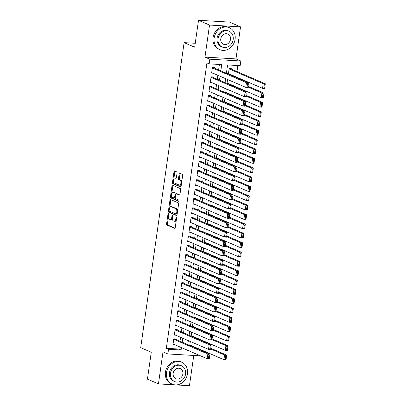 <?xml version="1.0" encoding="UTF-8"?>
<svg xmlns="http://www.w3.org/2000/svg" width="406" height="406" viewBox="0 0 406 406"><rect width="100%" height="100%" fill="white"/><g stroke="black" fill="none" stroke-linecap="round" stroke-linejoin="round"><path stroke-width="0.61" d="M168.363 213.622A0.655 0.315 -86.7 0 0 168.312 213.607A0.655 0.315 -86.7 0 0 167.972 214.135L166.582 223.894A0.939 0.452 -86.7 0 0 166.881 224.995L174.666 228.36A0.939 0.452 -86.7 0 0 174.742 228.375A0.939 0.452 -86.7 0 0 175.23 227.629L176.62 217.87A0.655 0.315 -86.7 0 0 176.407 217.093A0.655 0.315 -86.7 0 0 176.356 217.083A0.655 0.315 -86.7 0 0 176.011 217.606L175.834 218.87A3.004 1.436 -86.7 0 1 174.275 221.27A3.004 1.436 -86.7 0 1 174.032 221.209L173.382 220.93A3.004 1.436 -86.7 0 1 172.418 217.393L172.596 216.134A0.655 0.315 -86.7 0 0 172.388 215.358A0.655 0.315 -86.7 0 0 172.332 215.347A0.655 0.315 -86.7 0 0 171.992 215.87L171.814 217.134A3.004 1.436 -86.7 0 1 170.256 219.534A3.004 1.436 -86.7 0 1 170.007 219.473L169.363 219.194A3.004 1.436 -86.7 0 1 168.394 215.657L168.576 214.393A0.655 0.315 -86.7 0 0 168.363 213.622M177.062 172.997A0.939 0.452 -86.7 0 0 176.757 171.89L174.575 170.946A0.939 0.452 -86.7 0 0 174.499 170.926A0.939 0.452 -86.7 0 0 174.012 171.677L172.469 182.517A0.939 0.452 -86.7 0 0 172.773 183.619L180.553 186.983A0.939 0.452 -86.7 0 0 180.634 186.999A0.939 0.452 -86.7 0 0 181.117 186.252L182.659 175.412A0.939 0.452 -86.7 0 0 182.36 174.306L179.721 173.169A0.939 0.452 -86.7 0 0 179.645 173.149A0.939 0.452 -86.7 0 0 179.158 173.9L178.498 178.538A0.939 0.452 -86.7 0 0 178.802 179.645L180.107 180.208A2.512 1.203 -86.7 0 1 180.939 182.949A2.512 1.203 -86.7 0 1 179.614 185.172A2.512 1.203 -86.7 0 1 179.411 185.121L174.286 182.908A2.512 1.203 -86.7 0 1 173.453 180.168A2.512 1.203 -86.7 0 1 174.778 177.945A2.512 1.203 -86.7 0 1 174.986 177.995L175.839 178.366A0.939 0.452 -86.7 0 0 175.915 178.381A0.939 0.452 -86.7 0 0 176.402 177.635L177.062 172.997M198.509 20.3L229.517 22.102L240.53 26.857L209.526 25.055L198.509 20.3L194.682 47.203L184.106 42.635L140.694 347.673L151.265 352.241L147.439 379.143L158.452 383.898L163.014 351.85L167.861 353.946L168.526 349.267L166.323 348.312L206.938 62.925L209.146 63.874L209.811 59.195L240.814 60.996L240.149 65.676L227.578 64.945L226.401 73.237M209.526 25.055L204.964 57.104L209.811 59.195M170.51 199.508A0.939 0.452 -86.7 0 0 170.434 199.493A0.939 0.452 -86.7 0 0 169.947 200.244L168.404 211.079A0.939 0.452 -86.7 0 0 168.708 212.186L176.488 215.545A0.939 0.452 -86.7 0 0 176.564 215.566A0.939 0.452 -86.7 0 0 177.052 214.815L178.594 203.974A0.939 0.452 -86.7 0 0 178.295 202.873L170.51 199.508M170.439 196.798L171.982 185.958A0.939 0.452 -86.7 0 1 172.469 185.212A0.939 0.452 -86.7 0 1 172.545 185.227L180.325 188.592A0.939 0.452 -86.7 0 1 180.629 189.693L179.97 194.332A0.939 0.452 -86.7 0 1 179.482 195.083A0.939 0.452 -86.7 0 1 179.406 195.063L176.25 193.703A0.939 0.452 -86.7 0 0 176.174 193.682A0.939 0.452 -86.7 0 0 175.686 194.433L175.25 197.509A0.939 0.452 -86.7 0 0 175.549 198.615L178.838 200.036A0.655 0.315 -86.7 0 1 179.056 200.752A0.655 0.315 -86.7 0 1 178.706 201.335A0.655 0.315 -86.7 0 1 178.655 201.32L170.738 197.905A0.939 0.452 -86.7 0 1 170.439 196.798L171.276 196.844L171.454 195.596M158.452 383.898L174.707 384.842M175.991 384.918L189.46 385.7L193.763 355.448M231.207 69.05L231.273 68.584L229.177 68.462L228.38 74.075L229.705 74.151M175.828 339.431L175.894 338.964L173.798 338.843L172.997 344.455L174.326 344.532M177.158 330.073L177.224 329.606L175.128 329.484L174.331 335.097L175.661 335.178M178.488 320.72L178.554 320.248L176.463 320.126L175.661 325.744L176.991 325.82M179.822 311.361L179.888 310.894L177.792 310.773L176.996 316.386L178.32 316.462M181.152 302.003L181.218 301.536L179.122 301.414L178.325 307.027L179.655 307.103M182.487 292.645L182.553 292.178L180.457 292.056L179.655 297.669L180.985 297.75M183.816 283.292L183.882 282.82L181.786 282.698L180.99 288.316L182.319 288.392M185.146 273.933L185.212 273.466L183.121 273.345L182.319 278.958L183.649 279.034M186.481 264.575L186.547 264.108L184.451 263.986L183.654 269.599L184.979 269.675M187.811 255.217L187.876 254.75L185.781 254.628L184.984 260.241L186.313 260.322M189.145 245.863L189.211 245.391L187.115 245.27L186.313 250.888L187.643 250.964M190.475 236.505L190.541 236.038L188.445 235.916L187.648 241.529L188.978 241.606M191.805 227.147L191.876 226.68L189.78 226.558L188.978 232.171L190.307 232.247M193.139 217.789L193.205 217.322L191.109 217.2L190.312 222.813L191.637 222.894M194.469 208.435L194.535 207.963L192.444 207.842L191.642 213.46L192.972 213.536M195.804 199.077L195.87 198.61L193.774 198.488L192.972 204.101L194.301 204.177M197.133 189.719L197.199 189.252L195.103 189.13L194.307 194.743L195.636 194.819M198.463 180.36L198.534 179.894L196.438 179.772L195.636 185.385L196.966 185.466M199.798 171.007L199.864 170.535L197.768 170.413L196.971 176.031L198.301 176.108M201.127 161.649L201.193 161.182L199.102 161.06L198.301 166.673L199.63 166.749M202.462 152.291L202.528 151.824L200.432 151.702L199.63 157.315L200.96 157.391M203.792 142.932L203.858 142.465L201.762 142.344L200.965 147.957L202.295 148.038M205.121 133.574L205.192 133.107L203.096 132.985L202.295 138.603L203.624 138.679M206.456 124.221L206.522 123.754L204.426 123.632L203.629 129.245L204.959 129.321M207.786 114.862L207.852 114.396L205.761 114.274L204.959 119.887L206.289 119.963M209.12 105.504L209.186 105.037L207.09 104.915L206.294 110.528L207.618 110.61M210.45 96.146L210.516 95.679L208.42 95.557L207.623 101.175L208.953 101.251M211.78 86.793L211.851 86.326L209.755 86.204L208.953 91.817L210.283 91.893M213.114 77.434L213.18 76.967L211.084 76.846L210.288 82.459L211.617 82.535M166.323 348.312L178.894 349.043L179.234 346.653M180.005 341.238L180.569 337.295M181.335 331.88L181.898 327.936M182.67 322.521L183.228 318.583M183.999 313.163L184.563 309.225M185.334 303.81L185.892 299.867M186.664 294.452L187.227 290.508M187.993 285.093L188.557 281.155M189.328 275.735L189.886 271.797M190.658 266.382L191.221 262.438M191.992 257.023L192.551 253.08M193.322 247.665L193.885 243.727M194.652 238.307L195.215 234.369M195.986 228.954L196.545 225.01M197.316 219.595L197.879 215.652M198.651 210.237L199.209 206.299M199.98 200.879L200.544 196.94M201.31 191.525L201.873 187.582M202.645 182.167L203.203 178.224M203.974 172.809L204.538 168.871M205.309 163.451L205.867 159.512M206.639 154.097L207.202 150.154M207.973 144.739L208.532 140.796M209.303 135.381L209.861 131.442M210.633 126.022L211.196 122.084M211.968 116.669L212.526 112.726M213.297 107.311L213.86 103.368M214.632 97.953L215.19 94.014M215.962 88.594L216.52 84.656M217.291 79.241L217.855 75.298M218.626 69.883L219.392 64.473M214.444 68.076L214.51 67.609L212.419 67.487L211.617 73.1L212.947 73.181M197.519 348.8L197.585 348.312M198.849 339.441L198.92 338.954M200.183 330.083L200.249 329.601M201.513 320.73L201.584 320.243M202.843 311.372L202.914 310.884M204.177 302.013L204.243 301.526M205.507 292.655L205.578 292.173M206.842 283.302L206.908 282.815M208.171 273.943L208.242 273.456M209.501 264.585L209.572 264.098M210.836 255.227L210.902 254.745M212.165 245.869L212.236 245.386M213.5 236.515L213.566 236.028M214.83 227.157L214.901 226.67M216.159 217.799L216.231 217.317M217.494 208.44L217.56 207.958M218.824 199.087L218.895 198.6M220.159 189.729L220.225 189.242M221.488 180.371L221.559 179.888M222.818 171.012L222.889 170.53M224.153 161.659L224.219 161.172M225.482 152.301L225.553 151.814M226.817 142.942L226.883 142.46M228.147 133.584L228.218 133.102M229.476 124.231L229.547 123.744M230.811 114.873L230.877 114.385M232.141 105.514L232.212 105.032M233.475 96.156L233.541 95.674M234.805 86.803L234.876 86.316M236.135 77.444L236.206 76.957M236.977 71.542L237.83 65.544M191.089 345.506L189.759 345.43L190.318 341.507M192.419 336.148L191.089 336.072L191.647 332.149M193.753 326.794L192.424 326.713L192.982 322.79M195.083 317.436L193.753 317.36L194.312 313.437M196.413 308.078L195.088 308.002L195.646 304.079M197.747 298.72L196.418 298.643L196.976 294.72M199.077 289.366L197.747 289.285L198.306 285.362M200.412 280.008L199.082 279.932L199.64 276.009M201.741 270.65L200.412 270.574L200.97 266.651M203.071 261.291L201.746 261.215L202.305 257.292M204.406 251.938L203.076 251.857L203.634 247.934M205.735 242.58L204.406 242.504L204.964 238.581M207.07 233.222L205.74 233.145L206.299 229.223M208.4 223.863L207.07 223.787L207.628 219.864M209.729 214.51L208.405 214.429L208.963 210.506M211.064 205.152L209.735 205.076L210.293 201.153M212.394 195.793L211.064 195.717L211.622 191.794M213.729 186.435L212.399 186.359L212.957 182.436M215.058 177.082L213.729 177.001L214.287 173.078M216.388 167.724L215.063 167.648L215.622 163.725M217.723 158.365L216.393 158.289L216.951 154.366M219.052 149.007L217.723 148.931L218.281 145.008M220.387 139.654L219.057 139.573L219.616 135.65M221.717 130.296L220.387 130.219L220.945 126.296M223.046 120.937L221.722 120.861L222.28 116.938M224.381 111.579L223.051 111.503L223.61 107.58M225.711 102.226L224.381 102.145L224.939 98.222M227.045 92.867L225.716 92.791L226.274 88.868M228.375 83.509L227.045 83.433L227.604 79.51M195.24 43.285L184.106 42.635M204.964 57.104L235.972 58.906L240.53 26.857M235.972 58.906L240.814 60.996M198.95 355.164L198.869 355.747L167.861 353.946M220.828 70.832L221.712 64.605L209.146 63.874M168.526 349.267L181.096 349.997L181.436 347.602M182.208 342.187L182.771 338.249M183.537 332.829L184.101 328.89M184.872 323.475L185.43 319.532M186.202 314.117L186.765 310.174M187.536 304.759L188.095 300.821M188.866 295.401L189.429 291.462M190.196 286.047L190.759 282.104M191.53 276.689L192.089 272.746M192.86 267.331L193.423 263.392M194.195 257.972L194.753 254.034M195.525 248.619L196.088 244.676M196.859 239.261L197.417 235.318M198.189 229.903L198.747 225.964M199.519 220.544L200.082 216.606M200.853 211.191L201.412 207.248M202.183 201.833L202.746 197.889M203.518 192.474L204.076 188.536M204.847 183.116L205.406 179.178M206.177 173.763L206.74 169.82M207.512 164.405L208.07 160.461M208.841 155.046L209.405 151.108M210.176 145.688L210.734 141.75M211.506 136.335L212.064 132.392M212.835 126.976L213.399 123.033M214.17 117.618L214.728 113.675M215.5 108.26L216.063 104.322M216.834 98.907L217.393 94.963M218.164 89.548L218.727 85.605M219.494 80.19L220.057 76.247M187.009 350.008L186.963 350.337L187.892 350.388M225.629 78.657L225.066 82.596M224.295 88.011L223.736 91.954M222.965 97.369L222.407 101.312M221.635 106.727L221.072 110.665M220.301 116.086L219.742 120.024M218.971 125.439L218.408 129.382M217.636 134.797L217.078 138.74M216.307 144.155L215.748 148.094M214.977 153.514L214.414 157.452M213.642 162.867L213.084 166.81M212.313 172.225L211.749 176.168M210.978 181.583L210.42 185.522M209.648 190.942L209.09 194.88M208.319 200.295L207.755 204.238M206.984 209.653L206.426 213.597M205.654 219.012L205.091 222.95M204.32 228.37L203.761 232.308M202.99 237.723L202.427 241.666M201.66 247.081L201.097 251.025M200.325 256.44L199.767 260.378M198.996 265.798L198.432 269.736M197.661 275.151L197.103 279.095M196.331 284.51L195.768 288.453M195.002 293.868L194.438 297.806M193.667 303.226L193.109 307.164M192.337 312.579L191.774 316.523M191.003 321.938L190.444 325.881M189.673 331.296L189.11 335.234M188.343 340.654L187.78 344.592M178.894 349.043L181.096 349.997M170.256 219.534L171.093 219.58A3.004 1.436 -86.7 0 0 172.357 218.337M174.275 221.27L175.113 221.321A3.004 1.436 -86.7 0 0 176.27 220.326M168.373 217.23L167.419 223.939A0.939 0.452 -86.7 0 0 167.719 225.046L175.027 228.202M169.261 211.008L169.241 211.13A0.939 0.452 -86.7 0 0 169.546 212.231L176.849 215.388M170.987 199.716A0.939 0.452 -86.7 0 0 170.784 200.29L169.744 207.593M169.155 210.333A0.655 0.315 -86.7 0 0 169.363 211.105L176.199 214.053A0.655 0.315 -86.7 0 0 176.25 214.069A0.655 0.315 -86.7 0 0 176.59 213.541L176.783 212.211A3.004 1.436 -86.7 0 0 175.818 208.674L171.144 206.659A3.004 1.436 -86.7 0 0 170.901 206.598A3.004 1.436 -86.7 0 0 169.343 208.999L169.155 210.333M176.305 214.063L177.036 214.104A0.655 0.315 -86.7 0 0 177.087 214.114A0.655 0.315 -86.7 0 0 177.153 214.104M177.64 210.689A3.004 1.436 -86.7 0 0 176.656 208.725L175.818 208.674M170.901 206.598L171.738 206.649A3.004 1.436 -86.7 0 1 171.982 206.705L176.656 208.725M171.819 193.038L172.819 186.009L171.982 185.958M173.022 185.435A0.939 0.452 -86.7 0 0 172.819 186.009M179.767 194.905L177.087 193.748A0.939 0.452 -86.7 0 0 177.011 193.733A0.939 0.452 -86.7 0 0 176.935 193.743M178.95 201.137L171.576 197.95L170.738 197.905M172.971 192.287A2.512 1.203 -86.7 0 0 172.768 192.236A2.512 1.203 -86.7 0 0 171.439 194.459A2.512 1.203 -86.7 0 0 172.271 197.199L174.078 197.981A0.939 0.452 -86.7 0 0 174.154 198.001A0.939 0.452 -86.7 0 0 174.641 197.25L175.082 194.169A0.939 0.452 -86.7 0 0 174.778 193.068L172.971 192.287L173.809 192.337A2.512 1.203 -86.7 0 0 173.606 192.287L172.768 192.236M174.235 197.991L174.915 198.026A0.939 0.452 -86.7 0 0 174.991 198.047A0.939 0.452 -86.7 0 0 175.235 197.925M175.93 193.804A0.939 0.452 -86.7 0 0 175.615 193.114L174.778 193.068M173.809 192.337L175.615 193.114M171.276 196.844A0.939 0.452 -86.7 0 0 171.576 197.95M174.778 177.945L175.615 177.995A2.512 1.203 -86.7 0 1 175.823 178.046L176.199 178.209M179.614 185.172L180.452 185.222A2.512 1.203 -86.7 0 0 181.37 184.481M181.756 181.781A2.512 1.203 -86.7 0 0 180.944 180.259L180.107 180.208M180.198 173.377A0.939 0.452 -86.7 0 0 179.995 173.951L179.335 178.589A0.939 0.452 -86.7 0 0 179.64 179.691L180.944 180.259M173.474 181.386L173.306 182.563A0.939 0.452 -86.7 0 0 173.611 183.669L180.914 186.826M175.052 171.154A0.939 0.452 -86.7 0 0 174.849 171.728L173.859 178.686M210.663 348.993L224.589 355.006L226.685 355.128L226.02 359.807L223.924 359.686L189.825 344.963M210.765 348.257L226.685 355.128L226.533 356.042L225.69 355.996L225.228 359.269L226.066 359.32L226.533 356.042M225.228 359.269L223.924 359.686L224.589 355.006L225.69 355.996M226.066 359.32L226.02 359.807M173.732 339.309L207.831 354.037L209.927 354.159L174.565 338.888M209.77 355.067L209.263 358.833L207.167 358.711L207.831 354.037L208.933 355.022L208.466 358.295L209.303 358.346L209.77 355.067L208.933 355.022M173.068 343.989L207.167 358.711L208.466 358.295M209.263 358.833L209.303 358.346M166.536 372.596A11.952 10.338 113.4 0 0 172.271 384.177A11.952 10.338 113.4 0 0 187.486 373.814A11.952 10.338 113.4 0 0 181.746 362.233A11.952 10.338 113.4 0 0 166.536 372.596M181.746 362.233L180.645 361.756A11.952 10.338 113.4 0 0 165.435 372.124A11.952 10.338 113.4 0 0 171.17 383.7L172.271 384.177M174.61 381.544L173.601 381.107A8.607 7.44 -66.6 0 1 169.469 372.769A8.607 7.44 -66.6 0 1 180.421 365.309L181.436 365.745A8.607 7.44 113.4 0 0 170.479 373.205A8.607 7.44 113.4 0 0 174.61 381.544A8.607 7.44 113.4 0 0 185.567 374.083A8.607 7.44 113.4 0 0 181.436 365.745M182.883 373.926A5.547 4.796 113.4 0 0 180.223 368.552A5.547 4.796 113.4 0 0 173.164 373.363A5.547 4.796 113.4 0 0 175.823 378.737A5.547 4.796 113.4 0 0 182.883 373.926M214.145 38.083A11.952 10.338 113.4 0 0 219.879 49.664A11.952 10.338 113.4 0 0 235.094 39.301A11.952 10.338 113.4 0 0 229.354 27.72A11.952 10.338 113.4 0 0 214.145 38.083M229.354 27.72L228.253 27.243A11.952 10.338 113.4 0 0 213.043 37.606A11.952 10.338 113.4 0 0 218.778 49.187L219.879 49.664M222.219 47.03L221.209 46.594A8.607 7.44 -66.6 0 1 217.078 38.255A8.607 7.44 -66.6 0 1 228.03 30.79L229.045 31.232A8.607 7.44 113.4 0 0 218.088 38.692A8.607 7.44 113.4 0 0 222.219 47.03A8.607 7.44 113.4 0 0 233.176 39.57A8.607 7.44 113.4 0 0 229.045 31.232M230.491 39.412A5.547 4.796 113.4 0 0 227.832 34.038A5.547 4.796 113.4 0 0 220.773 38.849A5.547 4.796 113.4 0 0 223.432 44.218A5.547 4.796 113.4 0 0 230.491 39.412M211.993 339.634L225.924 345.653L228.02 345.775L227.35 350.454L225.259 350.332L191.155 335.605M212.099 338.898L228.02 345.775L227.862 346.683L227.025 346.638L226.558 349.911L227.396 349.962L227.862 346.683M226.558 349.911L225.259 350.332L225.924 345.653L227.025 346.638M227.396 349.962L227.35 350.454M213.323 330.281L227.253 336.295L229.349 336.417L228.685 341.096L226.589 340.974L192.49 326.246M213.429 329.54L229.349 336.417L229.192 337.33L228.355 337.279L227.888 340.553L228.73 340.604L229.192 337.33M227.888 340.553L226.589 340.974L227.253 336.295L228.355 337.279M228.73 340.604L228.685 341.096M214.657 320.923L228.588 326.937L230.679 327.058L230.014 331.738L227.918 331.616L193.819 316.893M214.759 320.182L230.679 327.058L230.527 327.972L229.689 327.921L229.223 331.2L230.06 331.245L230.527 327.972M229.223 331.2L227.918 331.616L228.588 326.937L229.689 327.921M230.06 331.245L230.014 331.738M215.987 311.564L229.918 317.578L232.014 317.7L231.349 322.379L229.253 322.257L195.154 307.535M216.093 310.829L232.014 317.7L231.856 318.614L231.019 318.568L230.552 321.841L231.39 321.892L231.856 318.614M230.552 321.841L229.253 322.257L229.918 317.578L231.019 318.568M231.39 321.892L231.349 322.379M175.062 329.951L209.161 344.679L211.257 344.801L175.894 329.53M211.1 345.714L210.592 349.48L208.496 349.358L209.161 344.679L210.262 345.663L209.795 348.937L210.638 348.987L211.1 345.714L210.262 345.663M174.397 334.63L208.496 349.358L209.795 348.937M210.592 349.48L210.638 348.987M176.397 320.598L210.496 335.32L212.592 335.442L177.229 320.172M212.434 336.356L211.922 340.121L209.831 340L210.496 335.32L211.597 336.305L211.13 339.583L211.968 339.629L212.434 336.356L211.597 336.305M175.727 325.272L209.831 340L211.13 339.583M211.922 340.121L211.968 339.629M177.726 311.24L211.825 325.962L213.921 326.084L178.559 310.813M213.764 326.997L213.257 330.763L211.161 330.641L211.825 325.962L212.927 326.952L212.46 330.225L213.297 330.271L213.764 326.997L212.927 326.952M177.062 315.919L211.161 330.641L212.46 330.225M213.257 330.763L213.297 330.271M179.056 301.881L213.16 316.609L215.251 316.731L179.888 301.46M215.099 317.639L214.586 321.405L212.49 321.283L213.16 316.609L214.261 317.593L213.795 320.867L214.632 320.918L215.099 317.639L214.261 317.593M178.391 306.56L212.49 321.283L213.795 320.867M214.586 321.405L214.632 320.918M217.322 302.206L231.247 308.225L233.343 308.347L232.679 313.026L230.583 312.904L196.484 298.177M217.423 301.47L233.343 308.347L233.191 309.255L232.349 309.21L231.887 312.483L232.724 312.534L233.191 309.255M231.887 312.483L230.583 312.904L231.247 308.225L232.349 309.21M232.724 312.534L232.679 313.026M180.391 292.523L214.49 307.251L216.586 307.372L181.223 292.102M216.428 308.286L215.921 312.052L213.825 311.93L214.49 307.251L215.591 308.235L215.124 311.509L215.962 311.559L216.428 308.286L215.591 308.235M179.726 297.202L213.825 311.93L215.124 311.509M215.921 312.052L215.962 311.559M218.651 292.853L232.582 298.867L234.678 298.989L234.008 303.668L231.917 303.546L197.813 288.818M218.758 292.112L234.678 298.989L234.521 299.902L233.683 299.851L233.217 303.125L234.054 303.175L234.521 299.902M233.217 303.125L231.917 303.546L232.582 298.867L233.683 299.851M234.054 303.175L234.008 303.668M181.721 283.17L215.819 297.892L217.915 298.014L182.553 282.743M217.758 298.928L217.251 302.693L215.155 302.572L215.819 297.892L216.921 298.877L216.459 302.155L217.296 302.201L217.758 298.928L216.921 298.877M181.056 287.844L215.155 302.572L216.459 302.155M217.251 302.693L217.296 302.201M219.981 283.495L233.912 289.508L236.008 289.63L235.343 294.309L233.247 294.188L199.148 279.465M220.088 282.754L236.008 289.63L235.85 290.544L235.013 290.493L234.546 293.771L235.389 293.817L235.85 290.544M234.546 293.771L233.247 294.188L233.912 289.508L235.013 290.493M235.389 293.817L235.343 294.309M183.055 273.811L217.154 288.534L219.25 288.656L183.888 273.385M219.093 289.569L218.58 293.335L216.489 293.213L217.154 288.534L218.255 289.524L217.789 292.797L218.626 292.843L219.093 289.569L218.255 289.524M182.385 278.491L216.489 293.213L217.789 292.797M218.58 293.335L218.626 292.843M221.316 274.136L235.247 280.15L237.337 280.272L236.673 284.951L234.577 284.829L200.478 270.107M221.417 273.4L237.337 280.272L237.185 281.185L236.348 281.14L235.881 284.413L236.718 284.464L237.185 281.185M235.881 284.413L234.577 284.829L235.247 280.15L236.348 281.14M236.718 284.464L236.673 284.951M184.385 264.453L218.484 279.181L220.58 279.303L185.217 264.032M220.422 280.211L219.915 283.977L217.819 283.855L218.484 279.181L219.585 280.165L219.118 283.439L219.956 283.489L220.422 280.211L219.585 280.165M183.72 269.132L217.819 283.855L219.118 283.439M219.915 283.977L219.956 283.489M222.645 264.778L236.576 270.797L238.672 270.919L238.007 275.593L235.911 275.476L201.812 260.748M222.752 264.042L238.672 270.919L238.515 271.827L237.677 271.781L237.211 275.055L238.048 275.106L238.515 271.827M237.211 275.055L235.911 275.476L236.576 270.797L237.677 271.781M238.048 275.106L238.007 275.593M185.715 255.095L219.819 269.823L221.909 269.944L186.547 254.674M221.757 270.858L221.245 274.623L219.149 274.502L219.819 269.823L220.92 270.807L220.453 274.08L221.29 274.131L221.757 270.858L220.92 270.807M185.05 259.774L219.149 274.502L220.453 274.08M221.245 274.623L221.29 274.131M223.98 255.425L237.906 261.439L240.002 261.56L239.337 266.24L237.241 266.118L203.142 251.39M224.082 254.684L240.002 261.56L239.85 262.474L239.012 262.423L238.545 265.697L239.383 265.747L239.85 262.474M238.545 265.697L237.241 266.118L237.906 261.439L239.012 262.423M239.383 265.747L239.337 266.24M187.049 245.742L221.148 260.464L223.244 260.586L187.882 245.315M223.087 261.5L222.579 265.265L220.483 265.143L221.148 260.464L222.249 261.449L221.783 264.727L222.62 264.773L223.087 261.5L222.249 261.449M186.384 250.416L220.483 265.143L221.783 264.727M222.579 265.265L222.62 264.773M225.31 246.066L239.241 252.08L241.337 252.202L240.672 256.881L238.576 256.759L204.477 242.037M225.416 245.325L241.337 252.202L241.179 253.116L240.342 253.065L239.875 256.343L240.712 256.389L241.179 253.116M239.875 256.343L238.576 256.759L239.241 252.08L240.342 253.065M240.712 256.389L240.672 256.881M188.379 236.383L222.478 251.106L224.574 251.228L189.211 235.957M224.416 252.141L223.909 255.907L221.813 255.785L222.478 251.106L223.579 252.096L223.117 255.369L223.955 255.415L224.416 252.141L223.579 252.096M187.714 241.062L221.813 255.785L223.117 255.369M223.909 255.907L223.955 255.415M226.639 236.708L240.57 242.722L242.666 242.844L242.001 247.523L239.905 247.401L205.806 232.679M226.746 235.972L242.666 242.844L242.509 243.757L241.671 243.712L241.205 246.985L242.047 247.031L242.509 243.757M241.205 246.985L239.905 247.401L240.57 242.722L241.671 243.712M242.047 247.031L242.001 247.523M189.714 227.025L223.813 241.753L225.909 241.874L190.546 226.604M225.751 242.783L225.239 246.549L223.148 246.427L223.813 241.753L224.914 242.737L224.447 246.011L225.284 246.061L225.751 242.783L224.914 242.737M189.044 231.704L223.148 246.427L224.447 246.011M225.239 246.549L225.284 246.061M227.974 227.35L241.905 233.369L244.001 233.491L243.331 238.165L241.235 238.048L207.136 223.32M228.076 226.614L244.001 233.491L243.844 234.399L243.006 234.353L242.539 237.627L243.377 237.677L243.844 234.399M242.539 237.627L241.235 238.048L241.905 233.369L243.006 234.353M243.377 237.677L243.331 238.165M191.043 217.667L225.142 232.394L227.238 232.516L191.876 217.246M227.081 233.43L226.573 237.195L224.477 237.074L225.142 232.394L226.243 233.379L225.777 236.652L226.614 236.703L227.081 233.43L226.243 233.379M190.378 222.346L224.477 237.074L225.777 236.652M226.573 237.195L226.614 236.703M229.304 217.997L243.235 224.01L245.331 224.132L244.666 228.811L242.57 228.69L208.471 213.962M229.41 217.256L245.331 224.132L245.173 225.046L244.336 224.995L243.869 228.268L244.706 228.319L245.173 225.046M243.869 228.268L242.57 228.69L243.235 224.01L244.336 224.995M244.706 228.319L244.666 228.811M192.373 208.314L226.477 223.036L228.568 223.158L193.21 207.887M228.416 224.071L227.903 227.837L225.807 227.715L226.477 223.036L227.578 224.021L227.111 227.299L227.949 227.345L228.416 224.071L227.578 224.021M191.708 212.988L225.807 227.715L227.111 227.299M227.903 227.837L227.949 227.345M230.638 208.638L244.569 214.652L246.66 214.774L245.995 219.453L243.899 219.331L209.8 204.604M230.74 207.897L246.66 214.774L246.508 215.687L245.671 215.637L245.204 218.915L246.041 218.961L246.508 215.687M245.204 218.915L243.899 219.331L244.569 214.652L245.671 215.637M246.041 218.961L245.995 219.453M193.708 198.955L227.807 213.678L229.903 213.8L194.54 198.529M229.745 214.713L229.238 218.479L227.142 218.357L227.807 213.678L228.908 214.667L228.441 217.941L229.278 217.986L229.745 214.713L228.908 214.667M193.043 203.634L227.142 218.357L228.441 217.941M229.238 218.479L229.278 217.986M231.968 199.28L245.899 205.294L247.995 205.416L247.33 210.095L245.234 209.973L211.135 195.25M232.075 198.544L247.995 205.416L247.838 206.329L247 206.284L246.533 209.557L247.371 209.603L247.838 206.329M246.533 209.557L245.234 209.973L245.899 205.294L247 206.284M247.371 209.603L247.33 210.095M195.037 189.597L229.136 204.325L231.232 204.446L195.87 189.176M231.08 205.355L230.567 209.12L228.471 208.999L229.136 204.325L230.238 205.309L229.776 208.582L230.613 208.633L231.08 205.355L230.238 205.309M194.372 194.276L228.471 208.999L229.776 208.582M230.567 209.12L230.613 208.633M233.298 189.922L247.229 195.941L249.325 196.062L248.66 200.737L246.564 200.615L212.465 185.892M233.404 189.186L249.325 196.062L249.167 196.971L248.33 196.925L247.863 200.199L248.705 200.249L249.167 196.971M247.863 200.199L246.564 200.615L247.229 195.941L248.33 196.925M248.705 200.249L248.66 200.737M196.372 180.239L230.471 194.966L232.567 195.088L197.204 179.817M232.41 196.002L231.897 199.767L229.806 199.645L230.471 194.966L231.572 195.951L231.105 199.224L231.943 199.275L232.41 196.002L231.572 195.951M195.702 184.918L229.806 199.645L231.105 199.224M231.897 199.767L231.943 199.275M234.632 180.569L248.563 186.582L250.659 186.704L249.989 191.383L247.899 191.262L213.795 176.534M234.734 179.828L250.659 186.704L250.502 187.618L249.665 187.567L249.198 190.84L250.035 190.891L250.502 187.618M249.198 190.84L247.899 191.262L248.563 186.582L249.665 187.567M250.035 190.891L249.989 191.383M197.702 170.885L231.801 185.608L233.897 185.73L198.534 170.459M233.739 186.643L233.232 190.409L231.136 190.287L231.801 185.608L232.902 186.593L232.435 189.871L233.272 189.917L233.739 186.643L232.902 186.593M197.037 175.559L231.136 190.287L232.435 189.871M233.232 190.409L233.272 189.917M235.962 171.21L249.893 177.224L251.989 177.346L251.324 182.025L249.228 181.903L215.129 167.176M236.069 170.469L251.989 177.346L251.832 178.259L250.994 178.209L250.527 181.487L251.365 181.533L251.832 178.259M250.527 181.487L249.228 181.903L249.893 177.224L250.994 178.209M251.365 181.533L251.324 182.025M199.031 161.527L233.135 176.25L235.226 176.371L199.869 161.101M235.074 177.285L234.561 181.051L232.465 180.929L233.135 176.25L234.237 177.234L233.77 180.513L234.607 180.558L235.074 177.285L234.237 177.234M198.367 166.206L232.465 180.929L233.77 180.513M234.561 181.051L234.607 180.558M237.297 161.852L251.228 167.866L253.319 167.988L252.654 172.667L250.558 172.545L216.459 157.822M237.398 161.116L253.319 167.988L253.166 168.901L252.329 168.855L251.862 172.129L252.699 172.174L253.166 168.901M251.862 172.129L250.558 172.545L251.228 167.866L252.329 168.855M252.699 172.174L252.654 172.667M200.366 152.169L234.465 166.896L236.561 167.018L201.198 151.748M236.404 167.927L235.896 171.692L233.8 171.571L234.465 166.896L235.566 167.881L235.099 171.154L235.937 171.205L236.404 167.927L235.566 167.881M199.701 156.848L233.8 171.571L235.099 171.154M235.896 171.692L235.937 171.205M238.626 152.494L252.557 158.513L254.653 158.634L253.989 163.308L251.893 163.187L217.794 148.464M238.733 151.758L254.653 158.634L254.496 159.543L253.659 159.497L253.192 162.77L254.029 162.821L254.496 159.543M253.192 162.77L251.893 163.187L252.557 158.513L253.659 159.497M254.029 162.821L253.989 163.308M201.696 142.81L235.795 157.538L237.891 157.66L202.528 142.389M237.738 158.573L237.226 162.339L235.13 162.217L235.795 157.538L236.896 158.523L236.434 161.796L237.271 161.847L237.738 158.573L236.896 158.523M201.031 147.49L235.13 162.217L236.434 161.796M237.226 162.339L237.271 161.847M204.36 124.099L238.459 138.822L240.555 138.943L239.89 143.622L240.398 139.857L239.56 139.806L239.093 143.085L239.936 143.13L253.887 149.154L255.983 149.276L255.318 153.955L253.222 153.833L219.123 139.106M240.063 142.399L255.983 149.276L255.826 150.19L254.988 150.139L254.526 153.412L255.364 153.463L255.826 150.19M254.526 153.412L253.222 153.833L253.887 149.154L254.988 150.139M255.364 153.463L255.318 153.955M203.03 133.457L237.129 148.18L239.225 148.302L203.863 133.031M239.068 149.215L238.555 152.981L236.465 152.859L237.129 148.18L238.231 149.164L237.764 152.443L238.601 152.489L239.068 149.215L238.231 149.164M202.361 138.131L236.465 152.859L237.764 152.443M238.555 152.981L238.601 152.489M241.291 133.782L255.222 139.796L257.318 139.918L256.648 144.597L254.557 144.475L220.453 129.747M241.397 133.041L257.318 139.918L257.16 140.831L256.323 140.78L255.856 144.059L256.693 144.105L257.16 140.831M255.856 144.059L254.557 144.475L255.222 139.796L256.323 140.78M256.693 144.105L256.648 144.597M240.398 139.857L240.555 138.943L205.192 123.673M239.89 143.622L237.794 143.501L238.459 138.822L239.56 139.806M203.695 128.778L237.794 143.501L239.093 143.085M242.621 124.424L256.551 130.438L258.647 130.559L257.983 135.239L255.887 135.117L221.788 120.394M242.727 123.688L258.647 130.559L258.49 131.473L257.653 131.427L257.186 134.701L258.023 134.746L258.49 131.473M257.186 134.701L255.887 135.117L256.551 130.438L257.653 131.427M258.023 134.746L257.983 135.239M205.69 114.741L239.794 129.468L241.885 129.585L206.527 114.319M241.732 130.499L241.22 134.264L239.124 134.142L239.794 129.468L240.895 130.453L240.428 133.726L241.265 133.777L241.732 130.499L240.895 130.453M205.025 119.42L239.124 134.142L240.428 133.726M241.22 134.264L241.265 133.777M243.955 115.065L257.886 121.084L259.977 121.206L259.312 125.88L257.216 125.758L223.117 111.036M244.057 114.33L259.977 121.206L259.825 122.115L258.987 122.069L258.52 125.342L259.358 125.393L259.825 122.115M258.52 125.342L257.216 125.758L257.886 121.084L258.987 122.069M259.358 125.393L259.312 125.88M245.285 105.712L259.216 111.726L261.312 111.848L260.647 116.527L258.551 116.405L224.452 101.678M245.391 104.971L261.312 111.848L261.154 112.761L260.317 112.711L259.85 115.984L260.688 116.035L261.154 112.761M259.85 115.984L258.551 116.405L259.216 111.726L260.317 112.711M260.688 116.035L260.647 116.527M246.615 96.354L260.545 102.368L262.641 102.49L261.977 107.169L259.881 107.047L225.782 92.319M246.721 95.613L262.641 102.49L262.489 103.403L261.647 103.352L261.185 106.631L262.022 106.676L262.489 103.403M261.185 106.631L259.881 107.047L260.545 102.368L261.647 103.352M262.022 106.676L261.977 107.169M207.024 105.382L241.123 120.11L243.219 120.232L207.857 104.961M243.062 121.145L242.555 124.911L240.459 124.789L241.123 120.11L242.225 121.095L241.758 124.368L242.595 124.419L243.062 121.145L242.225 121.095M206.36 110.062L240.459 124.789L241.758 124.368M242.555 124.911L242.595 124.419M208.354 96.029L242.453 110.752L244.549 110.874L209.186 95.603M244.397 111.787L243.884 115.553L241.788 115.431L242.453 110.752L243.554 111.736L243.092 115.015L243.93 115.06L244.397 111.787L243.554 111.736M207.689 100.703L241.788 115.431L243.092 115.015M243.884 115.553L243.93 115.06M209.689 86.671L243.788 101.393L245.884 101.515L210.521 86.245M245.726 102.429L245.214 106.194L243.123 106.073L243.788 101.393L244.889 102.378L244.422 105.656L245.26 105.702L245.726 102.429L244.889 102.378M209.019 91.35L243.123 106.073L244.422 105.656M245.214 106.194L245.26 105.702M247.949 86.996L261.88 93.01L263.976 93.131L263.306 97.81L261.215 97.689L227.111 82.966M248.056 86.26L263.976 93.131L263.819 94.045L262.981 93.999L262.515 97.273L263.352 97.318L263.819 94.045M262.515 97.273L261.215 97.689L261.88 93.01L262.981 93.999M263.352 97.318L263.306 97.81M211.018 77.313L245.117 92.04L247.213 92.157L211.851 76.891M247.056 93.07L246.549 96.836L244.453 96.714L245.117 92.04L246.219 93.025L245.752 96.298L246.594 96.349L247.056 93.07L246.219 93.025M210.354 81.992L244.453 96.714L245.752 96.298M246.549 96.836L246.594 96.349M229.111 68.929L263.21 83.656L265.306 83.778L264.641 88.452L262.545 88.33L228.446 73.608M229.943 68.507L265.306 83.778L265.148 84.687L264.311 84.641L263.844 87.914L264.682 87.965L265.148 84.687M263.844 87.914L262.545 88.33L263.21 83.656L264.311 84.641M264.682 87.965L264.641 88.452M212.348 67.954L246.452 82.682L248.543 82.804L213.186 67.533M248.391 83.717L247.878 87.483L245.782 87.361L246.452 82.682L247.553 83.666L247.087 86.94L247.924 86.991L248.391 83.717L247.553 83.666M211.683 72.633L245.782 87.361L247.087 86.94M247.878 87.483L247.924 86.991M168.586 214.17L167.972 214.135M176.63 217.641L176.011 217.606M172.611 215.906L171.992 215.87M172.448 217.169L171.814 217.134M176.473 218.905L175.834 218.87M167.719 225.046L166.881 224.995M167.419 223.939L166.582 223.894M169.546 212.231L168.708 212.186M169.241 211.13L168.404 211.079M170.784 200.29L169.947 200.244M177.229 213.581L176.59 213.541M177.417 212.247L176.783 212.211M171.982 206.705L171.144 206.659M177.087 193.748L176.25 193.703M175.28 197.286L174.641 197.25M175.732 194.21L175.082 194.169M175.823 178.046L174.986 177.995M179.64 179.691L178.802 179.645M179.335 178.589L178.498 178.538M179.995 173.951L179.158 173.9M173.611 183.669L172.773 183.619M173.306 182.563L172.469 182.517M174.849 171.728L174.012 171.677M177.087 214.114L176.25 214.069M177.011 193.733L176.174 193.682M174.991 198.047L174.154 198.001"/></g></svg>
